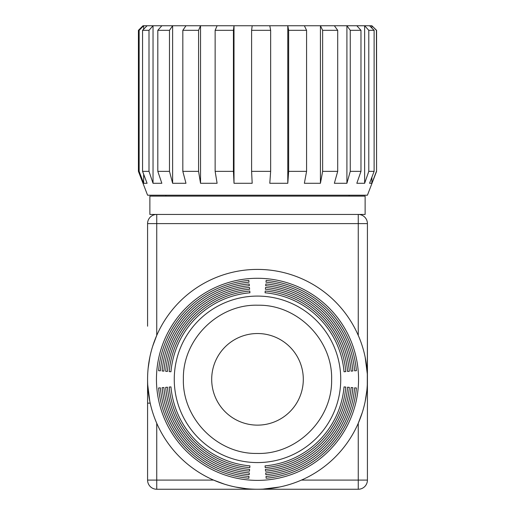 <?xml version="1.0" encoding="UTF-8"?>
<svg xmlns="http://www.w3.org/2000/svg" width="515" height="515" viewBox="0 0 515 515"><rect width="100%" height="100%" fill="white"/><g stroke="black" fill="none" stroke-linecap="round" stroke-linejoin="round"><path stroke-width="0.77" d="M256.554 453.445L257.5 453.451C296.962 454.462 332.368 419.236 331.621 379.793C332.87 340.364 297.882 304.7 258.446 305.215L257.5 305.208C218.038 304.198 182.632 339.417 183.379 378.86C182.13 418.296 217.118 453.96 256.554 453.445M147.58 379.33A109.92 109.92 0 0 1 257.5 269.409A109.92 109.92 0 0 1 367.42 379.33A109.92 109.92 0 0 1 257.5 489.25A109.92 109.92 0 0 1 147.58 379.33L147.58 480.089A9.161 9.161 0 0 0 156.74 489.25L358.26 489.25A9.161 9.161 0 0 0 367.42 480.089L367.42 223.607L147.58 223.607L147.58 326.201M257.5 278.28A101.049 101.049 0 0 0 156.451 379.33A101.049 101.049 0 0 0 257.5 480.379A101.049 101.049 0 0 0 358.549 379.33A101.049 101.049 0 0 0 257.5 278.28M211.697 379.33A45.803 45.803 0 0 1 257.5 333.527A45.803 45.803 0 0 1 303.303 379.33A45.803 45.803 0 0 1 257.5 425.132A45.803 45.803 0 0 1 211.697 379.33M345.803 371.605L344.039 371.759A86.874 86.874 0 0 0 265.071 292.79L265.225 291.02A88.644 88.644 0 0 1 345.803 371.605L344.039 371.759M349.337 371.296L347.574 371.45A90.415 90.415 0 0 0 265.38 289.256L265.534 287.492A92.185 92.185 0 0 1 349.337 371.296L347.574 371.45M352.865 370.987L351.101 371.141A93.962 93.962 0 0 0 265.689 285.728L265.843 283.965A95.732 95.732 0 0 1 352.865 370.987L351.101 371.141M356.399 370.678L354.635 370.832A97.502 97.502 0 0 0 265.998 282.194L266.152 280.43A99.279 99.279 0 0 1 356.399 370.678L354.635 370.832M249.466 287.492L249.621 289.256A90.415 90.415 0 0 0 167.427 371.45L165.663 371.296A92.185 92.185 0 0 1 249.466 287.492L249.621 289.256M249.157 283.965L249.311 285.728A93.962 93.962 0 0 0 163.899 371.141L162.135 370.987A95.732 95.732 0 0 1 249.157 283.965L249.311 285.728M248.848 280.43L249.003 282.194A97.502 97.502 0 0 0 160.365 370.832L158.601 370.678A99.279 99.279 0 0 1 248.848 280.43L249.003 282.194M249.775 291.02L249.93 292.79A86.874 86.874 0 0 0 170.961 371.759L169.197 371.605A88.644 88.644 0 0 1 249.775 291.02L249.93 292.79M358.26 335.4L358.26 214.446L156.74 214.446L156.74 335.4L152.697 346.183M149.833 357.185L148.14 368.225M367.279 373.768L365.167 357.185M367.42 223.607A9.161 9.161 0 0 0 358.26 214.446L365.129 214.446L365.129 196.125L149.871 196.125L149.871 214.446L156.74 214.446A9.161 9.161 29.5 0 0 147.58 223.607M376.581 171.353L376.433 30.327L371.875 25.75L376.581 30.327L376.581 171.353L367.42 195.211L147.58 195.211L138.419 171.353L139.147 171.353L143.659 183.282L147.078 183.282L142.565 171.353L142.565 30.327L147.078 25.75L143.659 25.75L139.147 30.327L138.419 30.327L138.419 171.353M142.565 171.353L149.002 171.353L153.032 183.282L161.845 183.282L157.815 171.353L169.48 171.353L172.628 183.282L185.973 183.282L182.825 171.353L198.571 171.353L200.535 183.282L217.105 183.282L215.141 171.353L233.43 171.353L234.01 183.282L252.189 183.282L251.603 171.353L270.652 171.353L269.789 183.282L287.788 183.282L288.651 171.353L306.58 171.353L304.371 183.282L320.433 183.282L322.641 171.353L337.705 171.353L334.357 183.282L346.91 183.282L350.258 171.353L360.976 171.353L356.824 183.282L364.639 183.282L368.792 171.353L368.792 30.327L364.639 25.75L356.824 25.75L360.976 30.327L350.258 30.327L346.91 25.75L334.357 25.75L337.705 30.327L322.641 30.327L320.433 25.75L304.371 25.75L306.58 30.327L288.651 30.327L287.788 25.75L269.789 25.75L270.652 30.327L251.603 30.327L252.189 25.75L234.01 25.75L233.43 30.327L215.141 30.327L217.105 25.75L200.535 25.75L198.571 30.327L182.825 30.327L185.973 25.75L172.628 25.75L169.48 30.327L157.815 30.327L161.845 25.75L153.032 25.75L149.002 30.327L142.565 30.327M139.147 171.353L139.147 30.327M143.659 29.22L143.659 25.75L142.996 25.75L138.419 30.327M149.002 171.353L149.002 30.327M153.032 183.282L153.032 25.75L147.078 25.75M157.815 171.353L157.815 30.327M169.48 171.353L169.48 30.327M172.628 183.282L172.628 25.75L161.845 25.75M182.825 171.353L182.825 30.327M198.571 171.353L198.571 30.327M200.535 183.282L200.535 25.75L185.973 25.75M215.141 171.353L215.141 30.327M233.43 171.353L233.43 30.327M234.01 183.282L234.01 25.75L217.105 25.75M251.603 171.353L251.603 30.327M270.652 171.353L270.652 30.327M269.789 25.75L252.189 25.75M288.651 171.353L288.651 30.327M306.58 171.353L306.58 30.327M304.371 25.75L287.788 25.75L287.788 183.282M322.641 171.353L322.641 30.327M337.705 171.353L337.705 30.327M334.357 25.75L320.433 25.75L320.433 183.282M350.258 171.353L350.258 30.327M360.976 171.353L360.976 30.327M356.824 25.75L346.91 25.75L346.91 183.282M371.875 28.074L371.875 25.75L369.564 25.75L374.122 30.327L374.122 171.353L368.792 171.353M374.122 30.327L368.792 30.327M369.564 25.75L364.639 25.75L364.639 183.282M374.122 171.353L369.564 183.282L371.875 183.282L376.433 171.353M371.875 183.282L371.875 177.231M143.659 183.282L143.659 174.25M158.601 387.982L160.365 387.827A97.502 97.502 0 0 0 249.003 476.459L248.848 478.229A99.279 99.279 0 0 1 158.601 387.982L160.365 387.827M162.135 387.673L163.899 387.518A93.962 93.962 0 0 0 249.311 472.931L249.157 474.695A95.732 95.732 0 0 1 162.135 387.673L163.899 387.518M165.663 387.364L167.427 387.209A90.415 90.415 0 0 0 249.621 469.403L249.466 471.167A92.185 92.185 0 0 1 165.663 387.364L167.427 387.209M169.197 387.055L170.961 386.9A86.874 86.874 0 0 0 249.93 465.869L249.775 467.633A88.644 88.644 0 0 1 169.197 387.055L170.961 386.9M265.225 467.633L265.071 465.869A86.874 86.874 0 0 0 344.039 386.9L345.803 387.055A88.644 88.644 0 0 1 265.225 467.633L265.071 465.869M266.152 478.229L265.998 476.459A97.502 97.502 0 0 0 354.635 387.827L356.399 387.982A99.279 99.279 0 0 1 266.152 478.229L265.998 476.459M265.843 474.695L265.689 472.931A93.962 93.962 0 0 0 351.101 387.518L352.865 387.673A95.732 95.732 0 0 1 265.843 474.695L265.689 472.931M265.534 471.167L265.38 469.403A90.415 90.415 0 0 0 347.574 387.209L349.337 387.364A92.185 92.185 0 0 1 265.534 471.167L265.38 469.403M169.197 371.605L170.961 371.759M248.848 478.229L249.003 476.459M158.601 370.678L160.365 370.832M249.157 474.695L249.311 472.931M162.135 370.987L163.899 371.141M249.466 471.167L249.621 469.403M165.663 371.296L167.427 371.45M249.775 467.633L249.93 465.869M345.803 387.055L344.039 386.9M266.152 280.43L265.998 282.194M356.399 387.982L354.635 387.827M265.843 283.965L265.689 285.728M352.865 387.673L351.101 387.518M265.534 287.492L265.38 289.256M349.337 387.364L347.574 387.209M265.225 291.02L265.071 292.79M147.721 384.892L149.833 401.475M156.74 423.259L156.74 480.089L213.571 480.089L224.353 484.132M235.355 486.997L246.402 488.69M263.062 489.108L279.645 486.997M301.43 480.089L358.26 480.089L358.26 423.259L362.303 412.476M365.167 401.475L366.86 390.428M367.285 384.827L367.42 326.253M256.438 462.567A83.243 83.243 0 0 0 340.743 379.33A83.243 83.243 0 0 0 258.562 296.093A83.243 83.243 0 0 0 174.257 379.33A83.243 83.243 0 0 0 256.438 462.567M147.58 480.089L156.74 480.089L156.74 489.25M358.26 489.25L358.26 480.089L367.42 480.089M150.193 403.148L147.58 403.148M349.099 196.125L349.099 195.211M165.901 196.125L165.901 195.211"/></g></svg>

